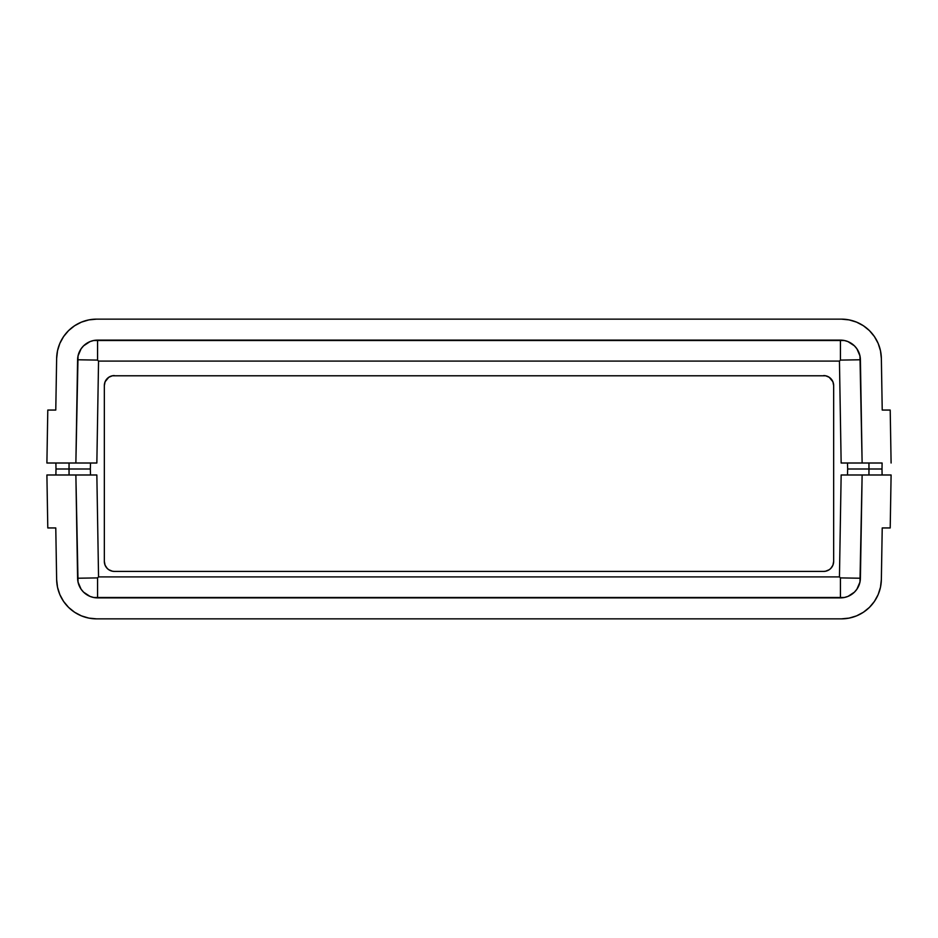 <?xml version="1.0" encoding="UTF-8"?>
<svg xmlns="http://www.w3.org/2000/svg" width="938" height="938" viewBox="0 0 938 938"><rect width="100%" height="100%" fill="white"/><g stroke="black" fill="none" stroke-linecap="round" stroke-linejoin="round"><path stroke-width="1.41" d="M69.002 469L90.341 469L90.517 474.991L90.341 469L55.999 469L69.002 469L69.06 474.991L75.872 474.991L69.06 474.991L69.06 463.009L96.849 463.009L46.9 463.009L55.893 463.009L55.999 469L55.893 474.991L46.9 474.991L69.06 474.991L55.893 474.991L55.999 469L90.341 469L90.517 463.009L90.341 469L55.999 469L55.893 463.009L69.06 463.009L69.002 469M891.1 474.991L882.107 474.991L891.1 474.991L890.209 527.942L882.224 527.942L881.357 579.567L880.477 587.27L878.132 594.645L874.392 601.446L869.42 607.39L863.394 612.256L856.546 615.879L849.113 618.107L841.398 618.857L96.602 618.857L88.887 618.107L81.454 615.879L74.606 612.256L68.58 607.39L63.608 601.446L59.868 594.645L57.523 587.27L56.643 579.567L55.776 527.942L47.791 527.942L46.9 474.991L47.791 527.942L55.776 527.942L56.643 579.567A39.959 39.959 0 0 0 96.602 618.857L841.398 618.857A39.959 39.959 0 0 0 881.357 579.567L882.224 527.942L890.209 527.942L891.1 474.991M868.94 474.991L841.152 474.991L882.107 474.991L882.001 469L868.998 469L868.94 474.991L882.107 474.991L882.001 469L847.659 469L847.483 474.991L847.659 469L882.001 469L882.107 463.009L862.128 463.009L868.94 463.009L868.998 469L847.659 469L847.483 463.009L847.659 469L882.001 469L882.107 463.009L868.94 463.009L868.94 474.991M83.552 592.124A19.979 19.979 0 0 1 77.596 578.23L75.872 474.991L96.849 474.991L75.872 474.991L78.042 582.076L81.078 589.17L83.564 592.148L90.013 596.392L93.718 597.506L844.282 597.506L847.987 596.392L854.436 592.148L856.922 589.17L859.958 582.076L862.128 474.991L860.404 578.23A19.979 19.979 0 0 1 840.425 597.881L840.425 597.881A19.979 19.979 0 0 0 847.975 596.392A19.979 19.979 0 0 1 840.425 597.881L840.425 577.902L839.451 576.905L841.152 474.991L839.451 576.905L840.425 577.902L860.404 578.23L840.425 577.902L840.425 597.881L97.575 597.881A19.979 19.979 0 0 1 77.596 578.23A19.979 19.979 0 0 0 97.575 597.881L97.575 577.902L77.596 578.23L97.575 577.902L98.549 576.905L839.451 576.905L98.549 576.905L97.575 577.902L97.575 597.881A19.979 19.979 0 0 1 90.025 596.392M96.849 474.991L98.549 576.905L96.849 474.991M880.477 587.27L878.132 594.645L874.392 601.446L869.42 607.39L863.394 612.256L856.546 615.879L849.113 618.107M96.602 618.857L88.887 618.107L81.454 615.879L74.606 612.256L68.58 607.39M63.608 601.446L59.868 594.645L57.523 587.27L56.643 579.567M847.999 596.38A19.979 19.979 0 0 0 854.412 592.159A19.979 19.979 0 0 1 847.999 596.38M854.448 592.124A19.979 19.979 0 0 0 858.786 585.781A19.979 19.979 0 0 1 854.448 592.124M860.404 578.23A19.979 19.979 0 0 1 858.786 585.769M90.001 596.38A19.979 19.979 0 0 1 83.588 592.159M830.728 568.475L832.897 565.239L833.659 561.416A9.99 9.99 0 0 1 823.67 571.406L825.616 571.207A9.99 9.99 0 0 0 829.215 569.718L830.728 568.475A9.99 9.99 0 0 0 833.659 561.416L833.659 385.577A9.99 9.99 0 0 0 830.716 378.506M823.67 375.587A9.99 9.99 0 0 1 833.659 385.577L832.897 381.754L829.215 377.275A9.99 9.99 0 0 0 825.616 375.786L112.384 375.786A9.99 9.99 0 0 0 108.785 377.275L105.103 381.754L104.341 385.577A9.99 9.99 0 0 1 114.33 375.587M107.284 378.506A9.99 9.99 0 0 0 104.341 385.577L104.341 561.416A9.99 9.99 0 0 0 107.284 568.487L108.785 569.718A9.99 9.99 0 0 0 112.384 571.207L114.33 571.406A9.99 9.99 0 0 1 104.341 561.416L105.103 565.239L107.272 568.475M114.33 571.406L823.67 571.406L114.33 571.406M825.616 571.207L829.215 569.718M833.659 561.416L833.659 385.577M829.215 377.275L825.616 375.786M112.384 375.786L108.785 377.275M108.785 569.718L112.384 571.207M854.448 345.876A19.979 19.979 0 0 1 860.404 359.77L862.128 463.009L841.152 463.009L862.128 463.009L859.958 355.924L856.922 348.83L854.436 345.852L847.987 341.608L844.282 340.494L93.718 340.494L90.013 341.608L83.564 345.852L81.078 348.83L78.042 355.924L75.872 463.009L77.596 359.77A19.979 19.979 0 0 1 97.575 340.119L97.575 340.119A19.979 19.979 0 0 0 90.025 341.608A19.979 19.979 0 0 1 97.575 340.119L97.575 360.098L98.549 361.095L96.849 463.009L98.549 361.095L97.575 360.098L77.596 359.77L97.575 360.098L97.575 340.119L840.425 340.119A19.979 19.979 0 0 1 860.404 359.77A19.979 19.979 0 0 0 840.425 340.119L840.425 360.098L860.404 359.77L840.425 360.098L839.451 361.095L98.549 361.095L839.451 361.095L840.425 360.098L840.425 340.119A19.979 19.979 0 0 1 847.975 341.608M841.152 463.009L839.451 361.095L841.152 463.009M46.9 463.009L47.791 410.058L55.776 410.058L56.643 358.433L57.523 350.73L59.868 343.355L63.608 336.554L68.58 330.61L74.606 325.744L81.454 322.121L88.887 319.893L96.602 319.143L841.398 319.143L849.113 319.893L856.546 322.121L863.394 325.744L869.42 330.61L874.392 336.554L878.132 343.355L880.477 350.73L881.357 358.433L882.224 410.058L890.209 410.058L891.1 463.009L890.209 410.058L882.224 410.058L881.357 358.433A39.959 39.959 0 0 0 841.398 319.143L96.602 319.143A39.959 39.959 0 0 0 56.643 358.433L55.776 410.058L47.791 410.058L46.9 463.009M57.523 350.73L59.868 343.355L63.608 336.554L68.58 330.61L74.606 325.744L81.454 322.121L88.887 319.893M841.398 319.143L849.113 319.893L856.546 322.121L863.394 325.744L869.42 330.61M874.392 336.554L878.132 343.355L880.477 350.73L881.357 358.433M90.001 341.62A19.979 19.979 0 0 0 83.588 345.841A19.979 19.979 0 0 1 90.001 341.62M83.552 345.876A19.979 19.979 0 0 0 79.214 352.219A19.979 19.979 0 0 1 83.552 345.876M77.596 359.77A19.979 19.979 0 0 1 79.214 352.231M847.999 341.62A19.979 19.979 0 0 1 854.412 345.841"/></g></svg>
